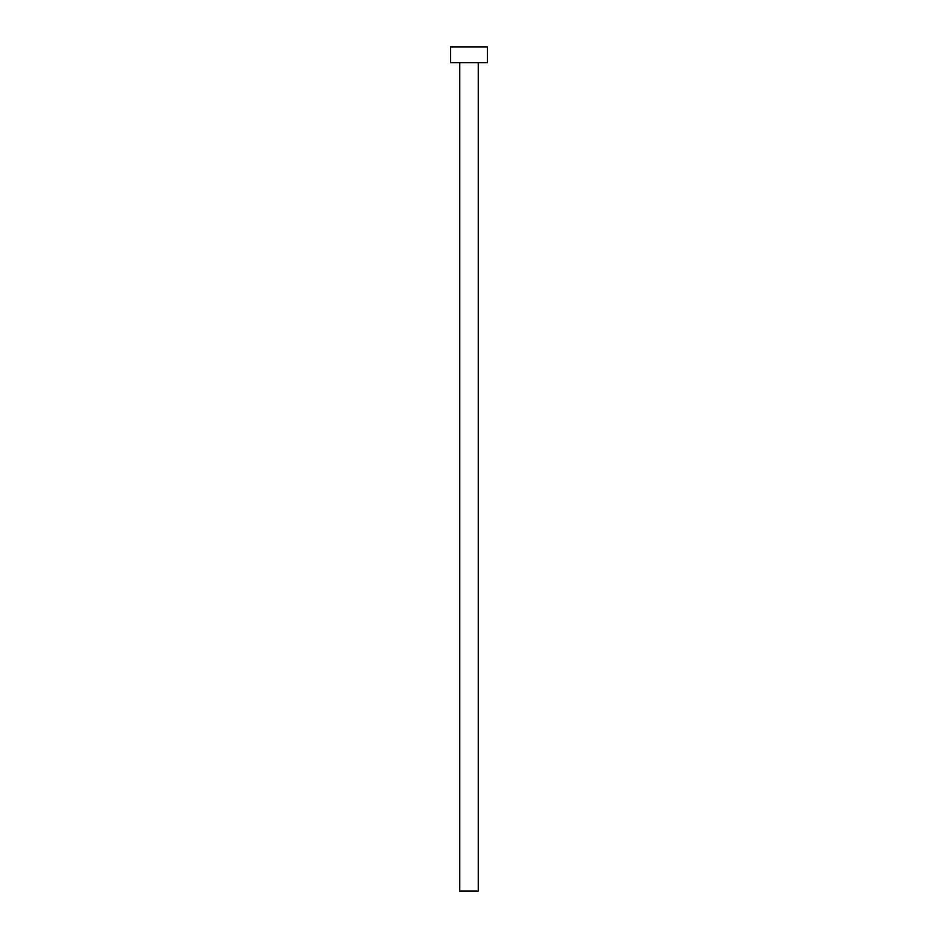 <?xml version="1.0" encoding="UTF-8"?>
<svg xmlns="http://www.w3.org/2000/svg" width="938" height="938" viewBox="0 0 938 938"><rect width="100%" height="100%" fill="white"/><g stroke="black" fill="none" stroke-linecap="round" stroke-linejoin="round"><path stroke-width="1.41" d="M459.761 891.1L459.761 62.729L459.761 891.1L478.239 891.1L478.239 62.729L478.239 891.1M450.533 46.9L450.533 62.729L487.467 62.729L487.467 46.9L450.533 46.9L450.533 62.729L487.467 62.729L487.467 46.9L450.533 46.9M478.228 891.1L459.772 891.1"/></g></svg>
